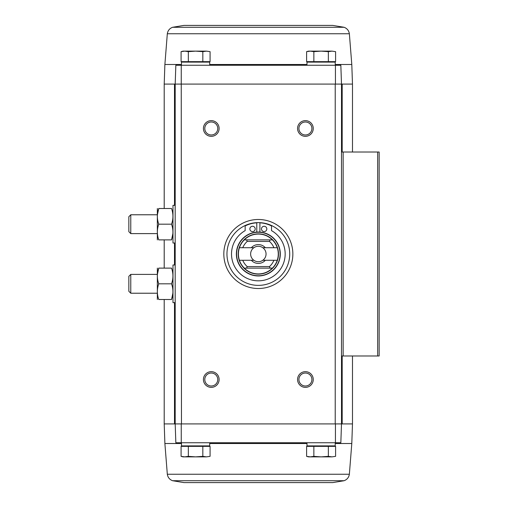 <?xml version="1.0" encoding="UTF-8"?>
<svg xmlns="http://www.w3.org/2000/svg" width="508" height="508" viewBox="0 0 508 508"><rect width="100%" height="100%" fill="white"/><g stroke="black" fill="none" stroke-linecap="round" stroke-linejoin="round"><path stroke-width="0.76" d="M181.254 65.253L175.844 65.253L175.184 84.08L181.242 84.08L181.254 65.253L335.426 65.253L335.439 84.08L175.184 84.08L175.844 65.253M344.094 480.72L172.587 480.72L183.972 482.6L332.708 482.6L344.094 480.72C347.091 479.571 348.85 477.412 349.364 474.237L351.796 443.509L352.482 423.92L341.497 423.92L340.836 442.747L341.497 423.92L341.497 84.08L340.836 65.253L335.426 65.253M340.836 65.253L341.497 84.08L352.482 84.08L352.482 152.019M335.439 84.08L341.497 84.08L335.223 84.08L335.223 423.92L341.497 423.92L175.184 423.92L175.844 442.747L175.184 423.92L175.184 84.08L164.205 84.08L164.205 208.502M188.335 446.354L181.089 446.354L181.089 456.349L184.709 456.87L188.335 456.349L195.58 456.87L202.832 456.349L206.451 456.87L210.077 456.349L206.451 456.87L210.077 456.349L210.077 446.354L188.335 446.354L188.335 456.349M313.855 446.354L306.603 446.354L306.603 456.349L310.229 456.87L313.855 456.349L321.1 456.87L328.346 456.349L331.972 456.87L335.591 456.349L331.972 456.87L335.591 456.349L335.591 446.354L313.855 446.354L313.855 456.349M181.464 443.509L164.884 443.509L164.205 423.92L181.464 423.92L181.242 84.08M258.343 219.481A34.519 34.519 0 0 1 288.233 271.259A34.519 34.519 0 0 1 228.448 271.259A34.519 34.519 0 0 1 258.343 219.481M211.271 371.672A7.842 7.842 0 0 1 218.065 383.438A7.842 7.842 0 0 1 204.476 383.438A7.842 7.842 0 0 1 211.271 371.672M211.271 120.637A7.842 7.842 0 0 1 218.065 132.404A7.842 7.842 0 0 1 204.476 132.404A7.842 7.842 0 0 1 211.271 120.637M305.41 120.637A7.842 7.842 0 0 1 312.204 132.404A7.842 7.842 0 0 1 298.615 132.404A7.842 7.842 0 0 1 305.41 120.637M305.41 371.672A7.842 7.842 0 0 1 312.204 383.438A7.842 7.842 0 0 1 298.615 383.438A7.842 7.842 0 0 1 305.41 371.672M340.836 442.747L175.844 442.747M181.254 442.747L181.242 423.92M335.439 423.92L335.426 442.747M341.497 355.981L379.152 355.981L379.152 152.019L341.497 152.019M305.41 373.031A6.483 6.483 0 0 1 311.029 382.759A6.483 6.483 0 0 1 299.79 382.759A6.483 6.483 0 0 1 305.41 373.031M305.41 121.996A6.483 6.483 0 0 1 311.029 131.724A6.483 6.483 0 0 1 299.79 131.724A6.483 6.483 0 0 1 305.41 121.996M211.271 121.996A6.483 6.483 0 0 1 216.891 131.724A6.483 6.483 0 0 1 205.657 131.724A6.483 6.483 0 0 1 211.271 121.996M211.271 373.031A6.483 6.483 0 0 1 216.891 382.759A6.483 6.483 0 0 1 205.657 382.759A6.483 6.483 0 0 1 211.271 373.031M185.102 445.884L184.633 446.354M181.464 442.747L181.464 445.884L209.702 445.884L209.702 442.747M310.617 445.884L310.147 446.354M306.978 442.747L306.978 445.884L335.223 445.884L335.223 442.747M328.346 446.354L328.346 456.349M306.603 456.349L308.546 456.87L331.972 456.87M202.832 446.354L202.832 456.349M181.089 456.349L183.032 456.87L206.451 456.87M206.451 51.13L210.077 51.651L210.077 61.646L181.089 61.646L181.089 51.651L184.709 51.13L188.335 51.651L195.58 51.13L202.832 51.651L206.451 51.13L210.077 51.651L206.451 51.13L183.032 51.13L181.089 51.651M206.064 62.116L206.534 61.646M209.702 65.253L209.702 62.116L181.464 62.116L181.464 65.253M331.972 51.13L335.591 51.651L335.591 61.646L306.603 61.646L306.603 51.651L310.229 51.13L313.855 51.651L321.1 51.13L328.346 51.651L331.972 51.13L335.591 51.651L331.972 51.13L308.546 51.13L306.603 51.651M331.578 62.116L332.054 61.646M335.223 65.253L335.223 62.116L306.978 62.116L306.978 65.253M328.346 61.646L328.346 51.651M313.855 61.646L313.855 51.651M202.832 61.646L202.832 51.651M188.335 61.646L188.335 51.651M183.972 25.4L332.708 25.4L183.972 25.4L172.587 27.28C169.589 28.429 167.831 30.588 167.316 33.763L164.884 64.491L181.464 64.491M239.427 247.726L253.854 247.726A7.715 7.715 0 0 0 253.854 260.274L239.427 260.274A19.926 19.926 0 0 1 244.285 239.878L246.609 239.878L247.193 241.446L269.488 241.446L270.072 239.878L272.402 239.878A19.926 19.926 0 0 0 244.285 239.878L272.402 239.878A19.926 19.926 0 0 1 277.254 247.726L262.827 247.726A7.715 7.715 0 0 1 262.827 260.274L277.254 260.274A19.926 19.926 0 0 0 277.254 247.726M277.254 260.274A19.926 19.926 0 0 1 272.402 268.122L270.072 268.122L269.488 266.554L247.193 266.554L246.609 268.122L244.285 268.122A19.926 19.926 0 0 0 272.402 268.122L244.285 268.122A19.926 19.926 0 0 1 239.427 260.274M247.193 266.554A16.789 16.789 0 0 1 242.767 260.274M242.767 247.726A16.789 16.789 0 0 1 247.193 241.446M273.914 260.274A16.789 16.789 0 0 1 269.488 266.554M269.488 241.446A16.789 16.789 0 0 1 273.914 247.726M265.36 260.274A9.411 9.411 0 0 1 251.327 260.274M251.327 247.726A9.411 9.411 0 0 1 265.36 247.726M258.343 232.035A21.965 21.965 0 0 1 277.362 264.986A21.965 21.965 0 0 1 239.319 264.986A21.965 21.965 0 0 1 258.343 232.035A21.965 21.965 0 0 1 277.362 264.986A21.965 21.965 0 0 1 239.319 264.986A21.965 21.965 0 0 1 258.343 232.035M258.343 222.618A31.382 31.382 0 0 1 285.515 269.691A31.382 31.382 0 0 1 231.165 269.691A31.382 31.382 0 0 1 258.343 222.618M256.775 232.093L256.775 222.821A29.026 29.026 0 0 0 245.161 225.939L245.161 230.632A26.829 26.829 0 0 0 237.731 271.177A26.829 26.829 0 0 0 278.949 271.177A26.829 26.829 0 0 0 271.52 230.632L271.52 225.939A29.026 29.026 0 0 0 259.912 222.821L259.912 232.093M266.814 228.93A2.667 2.667 0 0 0 262.814 226.625A2.667 2.667 0 0 0 262.814 231.242A2.667 2.667 0 0 0 266.814 228.93M255.2 228.93A2.667 2.667 0 0 0 251.2 226.625A2.667 2.667 0 0 0 251.2 231.242A2.667 2.667 0 0 0 255.2 228.93M262.827 260.274A7.715 7.715 0 0 1 253.854 260.274M253.854 247.726A7.715 7.715 0 0 1 262.827 247.726M175.184 302.641L172.987 302.641L172.987 264.986L175.184 264.986M157.347 268.122L157.347 299.498M158.744 268.122L171.539 268.122C173.38 268.122 173.38 268.122 171.539 268.122C173.38 273.336 173.38 278.562 171.539 283.813C173.38 289.027 173.38 294.253 171.539 299.498C173.38 299.498 173.38 299.498 171.539 299.498L158.744 299.498C156.909 299.498 156.909 299.498 158.744 299.498C156.909 294.284 156.909 289.058 158.744 283.813C156.909 278.6 156.909 273.368 158.744 268.122C156.909 268.122 156.909 268.122 158.744 268.122L157.404 274.396M171.539 283.813L158.744 283.813M171.539 299.498L172.879 293.224M130.772 293.224L130.772 274.396L128.848 276.32L128.848 291.3L130.772 293.224L157.296 293.224M175.184 243.014L172.987 243.014L172.987 205.359L175.184 205.359M157.347 208.502L157.347 239.878M158.744 208.502L171.539 208.502C173.38 208.502 173.38 208.502 171.539 208.502C173.38 213.716 173.38 218.942 171.539 224.187C173.38 229.4 173.38 234.632 171.539 239.878C173.38 239.878 173.38 239.878 171.539 239.878L158.744 239.878C156.909 239.878 156.909 239.878 158.744 239.878C156.909 234.664 156.909 229.438 158.744 224.187C156.909 218.973 156.909 213.747 158.744 208.502C156.909 208.502 156.909 208.502 158.744 208.502L157.404 214.776M171.539 224.187L158.744 224.187M171.539 239.878L172.879 233.604M130.772 233.604L130.772 214.776L128.848 216.7L128.848 231.68L130.772 233.604L157.296 233.604M174.498 423.92L174.498 302.641M174.498 264.986L174.498 243.014M174.498 205.359L174.498 84.08M343.148 355.981L343.148 152.019M377.666 355.981L377.666 152.019M342.182 423.92L342.182 355.981M342.182 152.019L342.182 84.08M351.796 443.509L335.223 443.509M306.978 443.509L209.702 443.509M349.364 474.237L167.316 474.237C167.831 477.412 169.589 479.571 172.587 480.72M335.223 64.491L351.796 64.491L352.482 84.08M209.702 64.491L306.978 64.491M167.316 33.763L349.364 33.763C348.85 30.588 347.091 28.429 344.094 27.28L332.708 25.4M172.587 27.28L344.094 27.28M258.343 233.864A20.136 20.136 0 0 1 275.781 264.071A20.136 20.136 0 0 1 240.9 264.071A20.136 20.136 0 0 1 258.343 233.864M258.343 232.245A21.755 21.755 0 0 1 277.184 264.878A21.755 21.755 0 0 1 239.503 264.878A21.755 21.755 0 0 1 258.343 232.245M164.205 423.92L164.205 299.498M164.205 268.122L164.205 239.878M352.482 423.92L352.482 355.981M206.064 445.884L206.534 446.354M331.578 445.884L332.054 446.354M164.884 443.509L167.316 474.237M185.102 62.116L184.633 61.646M310.617 62.116L310.147 61.646M164.884 64.491L164.205 84.08M351.796 64.491L349.364 33.763M130.772 274.396L157.296 274.396M130.772 214.776L157.296 214.776"/></g></svg>
